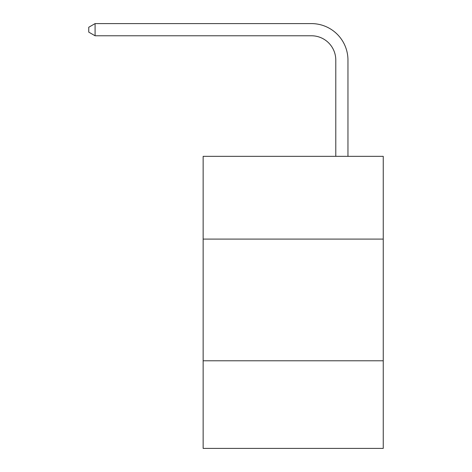 <?xml version="1.0" encoding="UTF-8"?>
<svg xmlns="http://www.w3.org/2000/svg" width="472" height="472" viewBox="0 0 472 472"><rect width="100%" height="100%" fill="white"/><g stroke="black" fill="none" stroke-linecap="round" stroke-linejoin="round"><path stroke-width="0.71" d="M383.246 239.092L383.246 156.338L203.143 156.338L203.143 239.092L383.246 239.092L383.246 448.4L203.143 448.4L203.143 239.092M383.246 360.785L203.143 360.785M335.787 156.338L335.787 60.109A24.337 24.337 0 0 0 311.449 35.772L95.084 35.772L88.754 32.12L88.754 27.252L95.084 23.6L311.449 23.6A36.509 36.509 0 0 1 347.958 60.109L347.958 156.338M335.787 60.109A24.337 24.337 0 0 0 311.449 35.772A24.337 24.337 0 0 1 335.787 60.109A24.337 24.337 0 0 0 311.449 35.772A24.337 24.337 0 0 1 335.787 60.109A24.337 24.337 0 0 0 311.449 35.772A24.337 24.337 0 0 1 335.787 60.109A24.337 24.337 0 0 0 311.449 35.772A24.337 24.337 0 0 1 335.787 60.109A24.337 24.337 0 0 0 311.449 35.772A24.337 24.337 0 0 1 335.787 60.109A24.337 24.337 0 0 0 311.449 35.772A24.337 24.337 0 0 1 335.787 60.109A24.337 24.337 0 0 0 311.449 35.772A24.337 24.337 0 0 1 335.787 60.109A24.337 24.337 0 0 0 311.449 35.772A24.337 24.337 0 0 1 335.787 60.109A24.337 24.337 0 0 0 311.449 35.772A24.337 24.337 0 0 1 335.787 60.109A24.337 24.337 0 0 0 311.449 35.772A24.337 24.337 0 0 1 335.787 60.109A24.337 24.337 0 0 0 311.449 35.772A24.337 24.337 0 0 1 335.787 60.109A24.337 24.337 0 0 0 311.449 35.772A24.337 24.337 0 0 1 335.787 60.109A24.337 24.337 0 0 0 311.449 35.772A24.337 24.337 0 0 1 335.787 60.109A24.337 24.337 0 0 0 311.449 35.772A24.337 24.337 0 0 1 335.787 60.109A24.337 24.337 0 0 0 311.449 35.772A24.337 24.337 0 0 1 335.787 60.109A24.337 24.337 0 0 0 311.449 35.772A24.337 24.337 0 0 1 335.787 60.109A24.337 24.337 0 0 0 311.449 35.772A24.337 24.337 0 0 1 335.787 60.109A24.337 24.337 0 0 0 311.449 35.772A24.337 24.337 0 0 1 335.787 60.109M95.084 23.6L311.449 23.6L95.084 23.6L311.449 23.6L95.084 23.6L311.449 23.6L95.084 23.6L311.449 23.6L95.084 23.6L311.449 23.6L95.084 23.6L311.449 23.6L95.084 23.6L311.449 23.6L95.084 23.6L311.449 23.6L95.084 23.6L311.449 23.6L95.084 23.6L311.449 23.6L95.084 23.6L311.449 23.6L95.084 23.6L311.449 23.6L95.084 23.6L311.449 23.6L95.084 23.6L311.449 23.6L95.084 23.6L311.449 23.6L95.084 23.6L311.449 23.6L95.084 23.6L311.449 23.6L95.084 23.6L311.449 23.6L95.084 23.6L95.084 35.772"/></g></svg>
